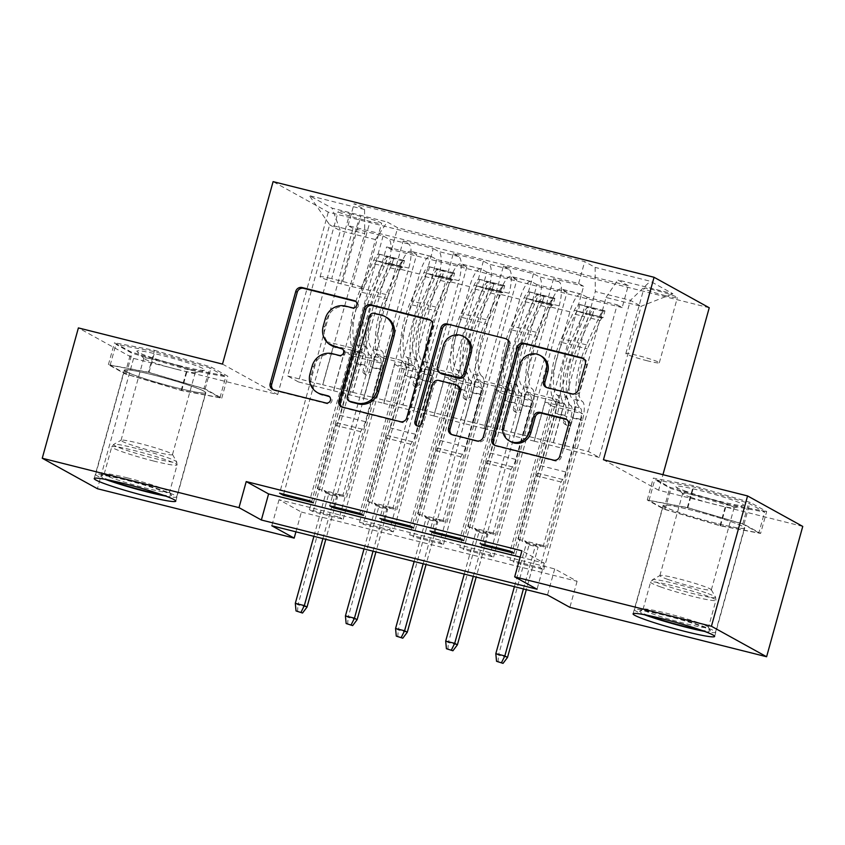 <?xml version="1.0" encoding="UTF-8"?>
<svg xmlns="http://www.w3.org/2000/svg" width="845" height="845" viewBox="0 0 845 845"><rect width="100%" height="100%" fill="white"/><g stroke="black" fill="none" stroke-linecap="round" stroke-linejoin="round"><path stroke-width="0.63" stroke-dasharray="4.22 3.17" d="M332.201 345.911A17.048 16.182 -61.1 0 1 324.702 327.036L326.825 319.368A17.048 16.182 -61.1 0 1 347.115 306.946L353.875 308.636A3.729 3.538 -61.1 0 0 356.674 301.792A3.729 3.538 -61.1 0 0 355.872 301.475M273.336 389.756A5.323 5.059 -61.1 0 0 275.206 390.696L327.48 403.815A3.729 3.538 -61.1 0 0 330.279 396.97A3.729 3.538 -61.1 0 0 329.476 396.654M319.009 393.495A17.048 16.182 -61.1 0 1 311.499 374.631L313.632 366.952A17.048 16.182 -61.1 0 1 333.912 354.53L340.683 356.231A3.729 3.538 -61.1 0 0 343.471 349.386A3.729 3.538 -61.1 0 0 342.679 349.07M715.557 523.129A42.324 3.232 15.5 0 1 663.145 505.394A42.324 3.232 15.5 0 1 692.298 510.285A42.324 3.232 15.5 0 1 744.709 528.019A42.324 3.232 15.5 0 1 715.557 523.129M665.416 295.634A17.365 1.331 15.5 0 1 643.911 288.356A17.365 1.331 15.5 0 1 655.868 290.363A17.365 1.331 15.5 0 1 677.373 297.641A17.365 1.331 15.5 0 1 665.416 295.634M647.344 360.804A17.365 1.331 15.5 0 1 625.839 353.527A17.365 1.331 15.5 0 1 637.795 355.534A17.365 1.331 15.5 0 1 659.301 362.801A17.365 1.331 15.5 0 1 647.344 360.804M153.441 374.99A42.324 3.232 -164.5 0 0 124.289 370.099A42.324 3.232 -164.5 0 0 176.711 387.834A42.324 3.232 -164.5 0 0 205.853 392.724A42.324 3.232 -164.5 0 0 153.441 374.99M543.726 569.636L617.167 304.813L587.095 297.26L513.644 562.094L543.726 569.636L539.997 567.587L509.915 560.034L513.644 562.094M493.596 557.056L567.037 292.222L536.966 284.67L463.525 549.503L493.596 557.056L489.868 554.996L459.796 547.444L463.525 549.503M443.477 544.465L516.918 279.642L486.836 272.09L413.395 536.913L443.477 544.465L439.749 542.405L409.667 534.864L413.395 536.913M436.717 259.5L363.276 524.333L393.347 531.885L466.789 267.052L436.717 259.5L431.267 256.5A21.706 6.612 104.1 0 0 430.77 256.299A21.706 6.612 104.1 0 0 419.521 274.055L383.672 403.34L363.614 398.301L374.61 359.294L382.141 363.445L339.489 517.235L309.418 509.683L313.146 511.743L343.218 519.295L339.489 517.235M283.614 494.219L325.969 341.486L333.5 345.647L322.653 384.739L352.883 392.376L388.732 263.091A21.706 6.612 104.1 0 0 388.552 238.945L383.112 235.935L353.03 228.382L279.589 493.216M383.112 235.935L309.661 500.768M352.883 392.376L372.93 397.414L408.79 268.118A21.706 6.612 104.1 0 0 408.6 243.973L403.16 240.973L329.719 505.796M403.16 240.973L433.231 248.514L359.79 513.348M383.862 519.39L426.218 366.656L433.749 370.818L422.912 409.909L453.131 417.546L488.991 288.261A21.706 6.612 104.1 0 0 488.801 264.115L483.361 261.105L453.29 253.553L379.838 518.386M483.361 261.105L409.92 525.939M433.992 531.98L476.348 379.236L483.879 383.398L473.031 422.5L503.261 430.137L539.11 300.841A21.706 6.612 104.1 0 0 538.93 276.695L533.491 273.695L503.409 266.143L429.968 530.966M533.491 273.695L460.039 538.518M567.037 292.222L561.598 289.222A21.706 6.612 104.1 0 0 561.101 289.022A21.706 6.612 104.1 0 0 549.852 306.777L513.992 436.062L524.988 397.044L532.519 401.206L489.868 554.996M587.095 297.26L581.645 294.25A21.706 6.612 -75.9 0 0 581.149 294.049A21.706 6.612 -75.9 0 0 569.9 311.805L534.051 441.101L513.992 436.062M516.918 279.642L511.468 276.632A21.706 6.612 104.1 0 0 510.971 276.431A21.706 6.612 104.1 0 0 499.722 294.187L463.873 423.482L474.858 384.464L482.389 388.615L439.749 542.405M536.966 284.67L531.526 281.67A21.706 6.612 -75.9 0 0 531.03 281.469A21.706 6.612 -75.9 0 0 519.77 299.225L483.921 428.51L463.873 423.482M466.789 267.052L461.349 264.041A21.706 6.612 104.1 0 0 460.852 263.851A21.706 6.612 104.1 0 0 449.603 281.607L413.744 410.892L424.739 371.874L432.27 376.036L389.619 529.826L359.547 522.273L363.276 524.333M486.836 272.09L481.396 269.08A21.706 6.612 -75.9 0 0 480.9 268.879A21.706 6.612 -75.9 0 0 469.651 286.635L433.791 415.93L413.744 410.892M520.161 557.098L544.286 563.15L521.914 550.803M301.401 512.059L577.093 581.275L554.721 568.917L279.03 499.701L301.401 512.059L295.919 531.822M393.347 531.885L389.619 529.826M349.745 213.553L360.773 216.32A16.816 1.289 15.5 0 1 381.613 223.365A16.816 1.289 15.5 0 1 370.025 221.422L358.998 218.654A16.816 1.289 15.5 0 1 338.158 211.609A16.816 1.289 15.5 0 1 349.745 213.553L331.673 278.713L342.7 281.48A16.816 1.289 15.5 0 1 363.54 288.536A16.816 1.289 15.5 0 1 351.953 286.592L340.926 283.825A16.816 1.289 15.5 0 1 320.086 276.769A16.816 1.289 15.5 0 1 331.673 278.713M709.24 307.76L328.282 212.116L273.104 181.633M617.167 304.813L622.163 307.569L628.236 285.673L397.657 227.78L387.221 222.013L375.465 239.568L333.543 390.76L298.454 381.94L340.387 230.759L329.645 224.833L364.734 233.642L364.554 209.497L354.108 203.729L584.687 261.623L595.123 267.39L595.313 291.536L630.402 300.345L641.133 306.27L606.045 297.461L564.122 448.653L575.118 409.635L582.649 413.796L539.997 567.587M628.236 285.673L617.801 279.906L672.937 293.754L650.27 281.227L595.123 267.39M364.554 209.497L309.407 195.649L332.085 208.166L387.221 222.013M503.261 430.137L523.308 435.164L559.158 305.879L539.11 300.841M453.131 417.546L473.179 422.584L509.039 293.289L488.991 288.261M333.733 506.81L376.099 354.066L383.63 358.227L372.782 397.33L403.002 404.966L438.861 275.671A21.706 6.612 104.1 0 0 438.682 251.525L433.231 248.514M403.002 404.966L423.06 409.994L458.909 280.709L438.861 275.671M343.218 519.295L416.669 254.472L411.219 251.461A21.706 6.612 104.1 0 0 410.723 251.261A21.706 6.612 104.1 0 0 399.474 269.016L363.614 398.301M353.03 228.382L348.034 225.626L578.614 283.519L583.61 286.275L510.169 551.109M559.158 305.879A21.706 6.612 -75.9 0 0 558.978 281.734L553.538 278.723L583.61 286.275M503.409 266.143L508.859 269.143A21.706 6.612 -75.9 0 1 509.039 293.289M453.29 253.553L458.729 256.563A21.706 6.612 -75.9 0 1 458.909 280.709M622.163 307.569L391.584 249.676L386.587 246.92L416.669 254.472M484.111 544.56L526.467 391.826L533.998 395.988L523.161 435.08L588.469 451.526L599.211 457.462L641.133 306.27L672.937 293.754M599.211 457.462L564.122 448.653M375.465 239.568L340.387 230.759L332.085 208.166M298.454 381.94L287.722 376.014L329.645 224.833L309.407 195.649M287.722 376.014L322.801 384.824L364.734 233.642M222.51 364.1L277.688 394.573L133.573 358.396L78.395 327.913M133.573 358.396L97.428 488.727M802.75 526.414L658.635 490.227L662.945 474.689M577.093 581.275L569.868 607.344M277.688 394.573L328.282 212.116M588.469 451.526L630.402 300.345L650.27 281.227M553.38 442.717L595.313 291.536M534.051 441.101L564.27 448.727M483.921 428.51L514.14 436.147M433.791 415.93L464.021 423.556M383.672 403.34L413.892 410.976M333.543 390.76L363.772 398.386M544.286 563.15L537.05 589.218M279.03 499.701L271.805 525.77M554.721 568.917L547.497 594.986M333.69 390.834L344.538 351.742L352.069 355.893L382.141 363.445M344.538 351.742L374.61 359.294M313.146 511.743L386.587 246.92M391.584 249.676L397.657 227.78M352.069 355.893L309.418 509.683M348.034 225.626L354.108 203.729M313.389 502.828L356.041 349.038L363.572 353.189L352.735 392.291M333.5 345.647L363.572 353.189M325.969 341.486L356.041 349.038M553.538 278.723L480.097 543.557M383.82 403.424L394.657 364.322L424.739 371.874M394.657 364.322L402.188 368.483L432.27 376.036M402.188 368.483L359.547 522.273M363.519 515.408L406.17 361.618L413.701 365.779L402.854 404.882M383.63 358.227L413.701 365.779M376.099 354.066L406.17 361.618M433.749 370.818L463.831 378.37L452.983 417.462M426.218 366.656L456.3 374.208L463.831 378.37M413.649 527.998L456.3 374.208M433.939 416.004L444.787 376.912L452.318 381.074L409.667 534.864M452.318 381.074L482.389 388.615M444.787 376.912L474.858 384.464M483.879 383.398L513.95 390.95L503.113 430.052M476.348 379.236L506.419 386.788L513.95 390.95M463.768 540.578L506.419 386.788M484.069 428.595L494.916 389.492L502.448 393.654L459.796 547.444M502.448 393.654L532.519 401.206M494.916 389.492L524.988 397.044M533.998 395.988L564.08 403.54L553.232 442.632M526.467 391.826L556.549 399.379L564.08 403.54M578.614 283.519L584.687 261.623M513.897 553.169L556.549 399.379M534.198 441.174L545.036 402.083L552.567 406.244L509.915 560.034M606.045 297.461L617.801 279.906M552.567 406.244L582.649 413.796M545.036 402.083L575.118 409.635M154.529 350.337L211.208 367.068L227.823 376.247L187.759 368.695L131.081 351.964L114.466 342.785L154.529 350.337L148.456 372.233L205.134 388.964L221.76 398.143L181.696 390.591L125.007 373.86L108.392 364.681L148.456 372.233M658.635 490.227L603.457 459.754M766.679 511.542L726.615 503.99L669.937 487.259L653.322 478.08L693.375 485.632L750.064 502.363L766.679 511.542L760.606 533.438L720.542 525.886L663.864 509.155L647.249 499.976L687.312 507.528L743.991 524.259L760.606 533.438M108.392 364.681L114.466 342.785M125.007 373.86L131.081 351.964M181.696 390.591L187.759 368.695M221.76 398.143L227.823 376.247M205.134 388.964L211.208 367.068M743.991 524.259L750.064 502.363M687.312 507.528L693.375 485.632M647.249 499.976L653.322 478.08M663.864 509.155L669.937 487.259M720.542 525.886L726.615 503.99M341.982 406.994A5.323 5.059 -61.1 0 0 343.841 407.924L401.903 422.5A5.323 5.059 -61.1 0 0 408.241 418.624L433.781 326.519A5.323 5.059 -61.1 0 0 430.654 320.276M386.482 317.35A17.048 16.182 -61.1 0 0 382.785 315.903L375.655 314.108A3.729 3.538 -61.1 0 0 371.208 316.822L369.719 315.998M350.432 401.808A3.729 3.538 -61.1 0 1 348.795 397.678L371.208 316.822M451.695 434.541A5.323 5.059 -61.1 0 0 453.564 435.471L478.407 441.713A5.323 5.059 -61.1 0 0 484.745 437.837L510.295 345.721A5.323 5.059 -61.1 0 0 507.169 339.479M458.074 385.869A5.323 5.059 -61.1 0 0 456.923 385.415L440.435 381.275A5.323 5.059 -61.1 0 0 434.098 385.162L423.313 424.053L421.824 423.229M417.377 425.943A3.729 3.538 -61.1 0 0 423.313 424.053M464.898 337.229A14.249 13.531 -61.1 0 0 444.85 346.397L443.361 345.573M441.27 373.659A5.323 5.059 -61.1 0 1 438.925 367.765L444.85 346.397M546.588 387.485A5.323 5.059 -61.1 0 0 548.447 388.415L573.29 394.657A5.323 5.059 -61.1 0 0 579.638 390.77L586.8 364.934A5.323 5.059 -61.1 0 0 583.673 358.692M541.476 356.189A14.249 13.531 -61.1 0 0 521.428 365.346L519.939 364.522M510.887 441.766A14.249 13.531 -61.1 0 1 504.613 425.986L521.428 365.346M494.99 445.41A5.323 5.059 -61.1 0 0 496.86 446.35L554.922 460.926A5.323 5.059 -61.1 0 0 561.26 457.039L569.91 425.827A5.323 5.059 -61.1 0 0 566.784 419.585M364.934 371.409A3.253 3.095 -61.1 0 0 367.079 375.286A3.253 3.095 -61.1 0 0 370.944 372.92L372.402 367.691A17.09 5.207 104.1 0 0 372.328 348.71L381.855 351.108A17.09 5.207 -75.9 0 1 381.919 370.078L346.64 497.293L321.575 490.998L356.854 363.783L366.381 366.181L364.934 371.409L362.991 370.332L364.448 365.103A10.034 3.053 104.1 0 0 364.406 353.96L354.879 351.573A10.034 3.053 -75.9 0 1 354.921 362.716L340.313 415.381A11.788 3.591 104.1 0 1 337.144 422.87L335.486 425.341L317.847 488.938L321.575 490.998M404.48 260.524L402.452 260.904L400.572 267.685L402.6 267.295L404.48 260.524A14.376 4.383 104.1 0 0 404.227 260.429A14.376 4.383 104.1 0 0 398.914 266.217L385.954 294.546A41.511 12.643 104.1 0 0 379.944 357.868L370.416 355.47A10.034 3.053 -75.9 0 1 370.459 366.614L369.011 371.842A3.253 3.095 118.9 0 1 364.427 373.934A3.253 3.095 118.9 0 1 362.991 370.332M402.452 260.904L387.411 257.133L379.416 254.229A14.376 4.383 104.1 0 0 379.162 254.134A14.376 4.383 104.1 0 0 373.849 259.922L360.889 288.251A41.511 12.643 104.1 0 0 354.879 351.573M379.416 254.229L377.535 261.01A7.32 2.229 104.1 0 0 377.451 260.978A7.32 2.229 104.1 0 0 374.736 263.925L361.776 292.254A34.455 10.489 104.1 0 0 356.791 344.813A17.09 5.207 -75.9 0 1 356.854 363.783M402.6 267.295A7.32 2.229 104.1 0 0 402.505 267.263A7.32 2.229 104.1 0 0 399.801 270.22L386.841 298.549A34.455 10.489 104.1 0 0 381.855 351.108M379.944 357.868A10.034 3.053 -75.9 0 1 379.986 369.011L365.378 421.676A11.788 3.591 -75.9 0 1 362.209 429.165L360.551 431.637L342.912 495.233L346.64 497.293M400.572 267.685L385.531 263.904L387.411 257.133M377.535 261.01L385.531 263.904M356.791 344.813L366.318 347.2A17.09 5.207 -75.9 0 1 366.381 366.181M370.416 355.47A41.511 12.643 -75.9 0 1 376.426 292.159L389.387 263.83A14.376 4.383 -75.9 0 1 393.664 258.147L387.644 256.637A14.376 4.383 104.1 0 0 383.376 262.32L370.416 290.648A41.511 12.643 104.1 0 0 364.406 353.96M366.318 347.2A34.455 10.489 -75.9 0 1 371.304 294.641L384.264 266.312A7.32 2.229 -75.9 0 1 385.563 264.147C389.196 263.45 391.203 263.957 391.584 265.657A7.32 2.229 104.1 0 0 390.274 267.823L377.324 296.151A34.455 10.489 104.1 0 0 372.328 348.71M342.912 495.233L336.648 493.66L340.377 495.719L337.599 496.818L334.905 495.339L325.885 493.068L328.568 494.547L337.599 496.818L325.8 539.321M307.02 607.08L297.989 604.809L328.568 494.547L327.849 492.572L324.121 490.512L317.847 488.938M393.865 258L391.584 265.657L393.664 258.147M360.551 431.637L335.486 425.341M322.906 538.603L334.905 495.339L336.648 493.66L324.121 490.512L325.885 493.068L313.886 536.332M297.524 611.759L297.989 604.809L295.306 603.33M109.269 480.15A36.62 2.799 15.5 0 1 101.03 475.714A36.62 2.799 15.5 0 1 126.095 480.118A36.62 2.799 15.5 0 1 171.408 495.223A36.62 2.799 15.5 0 1 162.05 494.79M127.563 477.921A33.916 2.598 -164.5 0 0 104.357 473.844A33.916 2.598 -164.5 0 0 104.199 474.003A33.916 2.598 -164.5 0 0 146.206 488.22A33.916 2.598 -164.5 0 0 169.56 492.128A33.916 2.598 -164.5 0 0 169.518 491.917A33.916 2.598 -164.5 0 0 127.563 477.921M180.555 365.917A35.268 2.693 15.5 0 1 137.08 351.562A35.268 2.693 15.5 0 1 161.163 355.206A35.268 2.693 15.5 0 1 204.448 370.247A35.268 2.693 15.5 0 1 180.555 365.917M176.88 369.36A26.702 2.039 15.5 0 1 143.967 358.502A26.702 2.039 15.5 0 1 143.808 358.174A26.702 2.039 15.5 0 1 162.198 361.259A26.702 2.039 15.5 0 1 195.269 372.444A26.702 2.039 15.5 0 1 194.973 372.645A26.702 2.039 15.5 0 1 176.88 369.36M154.096 451.526A26.702 2.039 15.5 0 1 121.025 440.329A26.702 2.039 15.5 0 1 121.141 440.203A26.702 2.039 15.5 0 1 139.414 443.414A26.702 2.039 15.5 0 1 172.454 454.43A26.702 2.039 15.5 0 1 172.486 454.599A26.702 2.039 15.5 0 1 154.096 451.526M165.736 496.11A42.049 3.222 -164.5 0 0 176.679 496.913A42.049 3.222 -164.5 0 0 124.606 479.295A42.049 3.222 -164.5 0 0 95.643 474.436A42.049 3.222 -164.5 0 0 105.424 479.379M176.637 387.792A42.049 3.222 -164.5 0 0 205.599 392.65A42.049 3.222 -164.5 0 0 153.515 375.032A42.049 3.222 -164.5 0 0 124.553 370.173A42.049 3.222 -164.5 0 0 176.637 387.792M203.888 388.732L148.973 372.518L110.156 365.198L126.254 374.092L181.179 390.305L219.996 397.625L203.888 388.732L209.676 367.881L154.751 351.668L115.945 344.348L132.042 353.242L186.956 369.455L225.773 376.775L209.676 367.881M148.973 372.518L154.751 351.668M110.156 365.198L115.945 344.348M126.254 374.092L132.042 353.242M181.179 390.305L186.956 369.455M219.996 397.625L225.773 376.775M648.126 615.445A36.62 2.799 15.5 0 1 639.876 611.009A36.62 2.799 15.5 0 1 662.66 614.843A36.62 2.799 15.5 0 1 699.28 625.543A36.62 2.799 15.5 0 1 710.254 630.518A36.62 2.799 15.5 0 1 700.906 630.085M698.202 622.607A33.916 2.598 -164.5 0 0 664.297 612.688A33.916 2.598 -164.5 0 0 643.203 609.139A33.916 2.598 -164.5 0 0 643.056 609.298A33.916 2.598 -164.5 0 0 653.259 614.125A33.916 2.598 -164.5 0 0 688.337 624.318A33.916 2.598 -164.5 0 0 708.416 627.423A33.916 2.598 -164.5 0 0 708.363 627.212A33.916 2.598 -164.5 0 0 698.202 622.607M686.341 491.441A35.268 2.693 15.5 0 1 675.926 486.857A35.268 2.693 15.5 0 1 694.548 489.17A35.268 2.693 15.5 0 1 733.08 500.261A35.268 2.693 15.5 0 1 743.294 505.542A35.268 2.693 15.5 0 1 720.701 501.529A35.268 2.693 15.5 0 1 686.341 491.441M690.692 497.272A26.702 2.039 15.5 0 1 682.813 493.797A26.702 2.039 15.5 0 1 682.654 493.469A26.702 2.039 15.5 0 1 698.466 495.92A26.702 2.039 15.5 0 1 726.087 503.937A26.702 2.039 15.5 0 1 734.125 507.739A26.702 2.039 15.5 0 1 733.819 507.94A26.702 2.039 15.5 0 1 716.708 504.898A26.702 2.039 15.5 0 1 690.692 497.272M667.909 579.427A26.702 2.039 15.5 0 1 659.871 575.625A26.702 2.039 15.5 0 1 659.987 575.498A26.702 2.039 15.5 0 1 676.602 578.297A26.702 2.039 15.5 0 1 703.304 586.103A26.702 2.039 15.5 0 1 711.3 589.726A26.702 2.039 15.5 0 1 711.332 589.894A26.702 2.039 15.5 0 1 695.53 587.455A26.702 2.039 15.5 0 1 667.909 579.427M704.593 631.405A42.049 3.222 -164.5 0 0 715.535 632.208A42.049 3.222 -164.5 0 0 702.871 626.229A42.049 3.222 -164.5 0 0 659.385 613.586A42.049 3.222 -164.5 0 0 634.489 609.731A42.049 3.222 -164.5 0 0 644.281 614.674M676.063 511.447A42.049 3.222 -164.5 0 0 719.549 524.09A42.049 3.222 -164.5 0 0 744.445 527.945A42.049 3.222 -164.5 0 0 731.791 521.957A42.049 3.222 -164.5 0 0 688.295 509.324A42.049 3.222 -164.5 0 0 663.399 505.468A42.049 3.222 -164.5 0 0 676.063 511.447M758.842 532.92L742.744 524.027L687.819 507.813L649.002 500.493L665.11 509.387L720.024 525.601L758.842 532.92L764.63 512.07L748.522 503.176L693.608 486.963L654.79 479.643L670.888 488.537L725.813 504.75L764.63 512.07M742.744 524.027L748.522 503.176M687.819 507.813L693.608 486.963M649.002 500.493L654.79 479.643M665.11 509.387L670.888 488.537M720.024 525.601L725.813 504.75M415.064 383.989A3.253 3.095 -61.1 0 0 417.198 387.876A3.253 3.095 -61.1 0 0 421.074 385.5L422.521 380.271A17.09 5.207 104.1 0 0 422.458 361.301L431.975 363.688A17.09 5.207 -75.9 0 1 432.048 382.669L396.77 509.884L371.705 503.588L406.984 376.374L416.511 378.761L415.064 383.989L413.12 382.922L414.568 377.694A10.034 3.053 104.1 0 0 414.525 366.55L405.008 364.163A10.034 3.053 -75.9 0 1 405.051 375.296L390.443 427.971A11.788 3.591 104.1 0 1 387.274 435.45L385.616 437.932L367.976 501.529L371.705 503.588M454.61 273.104L452.582 273.495L450.702 280.265L452.73 279.885L454.61 273.104A14.376 4.383 104.1 0 0 454.356 273.009A14.376 4.383 104.1 0 0 449.044 278.808L436.083 307.136A41.511 12.643 104.1 0 0 430.063 370.448L420.546 368.061A10.034 3.053 -75.9 0 1 420.588 379.204L419.131 384.433A3.253 3.095 118.9 0 1 414.557 386.524A3.253 3.095 118.9 0 1 413.12 382.922M452.582 273.495L437.541 269.713L429.545 266.809A14.376 4.383 104.1 0 0 429.292 266.724A14.376 4.383 104.1 0 0 423.979 272.512L411.019 300.841A41.511 12.643 104.1 0 0 405.008 364.163M429.545 266.809L427.665 273.59A7.32 2.229 104.1 0 0 427.57 273.558A7.32 2.229 104.1 0 0 424.866 276.516L411.906 304.844A34.455 10.489 104.1 0 0 406.91 357.403A17.09 5.207 -75.9 0 1 406.984 376.374M452.73 279.885A7.32 2.229 104.1 0 0 452.635 279.853A7.32 2.229 104.1 0 0 449.931 282.8L436.971 311.129A34.455 10.489 104.1 0 0 431.975 363.688M430.063 370.448A10.034 3.053 -75.9 0 1 430.105 381.591L415.508 434.256A11.788 3.591 -75.9 0 1 412.328 441.745L410.681 444.216L393.041 507.824L396.77 509.884M450.702 280.265L435.661 276.495L437.541 269.713M427.665 273.59L435.661 276.495M406.91 357.403L416.437 359.79A17.09 5.207 -75.9 0 1 416.511 378.761M420.546 368.061A41.511 12.643 -75.9 0 1 426.556 304.739L439.516 276.41A14.376 4.383 -75.9 0 1 443.783 270.738L437.773 269.228A14.376 4.383 104.1 0 0 433.506 274.9L420.546 303.228A41.511 12.643 104.1 0 0 414.525 366.55M416.437 359.79A34.455 10.489 -75.9 0 1 421.433 307.231L434.393 278.903A7.32 2.229 -75.9 0 1 435.693 276.727C439.326 276.04 441.333 276.547 441.703 278.237A7.32 2.229 104.1 0 0 440.403 280.413L427.443 308.742A34.455 10.489 104.1 0 0 422.458 361.301M393.041 507.824L386.778 506.25L390.506 508.31L387.718 509.408L385.035 507.919L376.014 505.659L378.697 507.137L387.718 509.408L375.93 551.912M357.139 619.66L348.119 617.399L378.697 507.137L377.968 505.162L374.24 503.102L367.976 501.529M441.988 277.762L443.783 270.738M410.681 444.216L385.616 437.932M373.036 551.183L385.035 507.919L386.778 506.25L374.24 503.102L376.014 505.659L364.015 548.923M347.644 624.349L348.119 617.399L345.436 615.91M465.183 396.58A3.253 3.095 -61.1 0 0 467.327 400.456A3.253 3.095 -61.1 0 0 471.204 398.09L472.651 392.862A17.09 5.207 104.1 0 0 472.577 373.881L482.104 376.278A17.09 5.207 -75.9 0 1 482.178 395.249L446.889 522.463L421.835 516.168L457.113 388.953L466.63 391.351L465.183 396.58L463.25 395.502L464.697 390.274A10.034 3.053 104.1 0 0 464.655 379.13L455.128 376.743A10.034 3.053 -75.9 0 1 455.17 387.887L440.562 440.551A11.788 3.591 104.1 0 1 437.393 448.04L435.745 450.512L418.106 514.119L421.835 516.168M504.729 285.695L502.701 286.075L500.821 292.856L502.807 292.476L504.729 285.695A14.376 4.383 104.1 0 0 504.476 285.599A14.376 4.383 104.1 0 0 499.163 291.388L486.202 319.716A41.511 12.643 104.1 0 0 480.192 383.038L470.665 380.641A10.034 3.053 -75.9 0 1 470.707 391.784L469.26 397.013A3.253 3.095 118.9 0 1 464.676 399.104A3.253 3.095 118.9 0 1 463.25 395.502M502.701 286.075L487.66 282.304L479.664 279.399A14.376 4.383 104.1 0 0 479.411 279.304A14.376 4.383 104.1 0 0 474.098 285.092L461.148 313.421A41.511 12.643 104.1 0 0 455.128 376.743M479.664 279.399L477.784 286.18A7.32 2.229 104.1 0 0 477.7 286.149A7.32 2.229 104.1 0 0 474.996 289.096L462.035 317.424A34.455 10.489 104.1 0 0 457.039 369.983A17.09 5.207 -75.9 0 1 457.113 388.953M477.784 286.18L502.849 292.465A7.32 2.229 104.1 0 0 502.764 292.444A7.32 2.229 104.1 0 0 500.05 295.391L487.09 323.719A34.455 10.489 104.1 0 0 482.104 376.278M480.192 383.038A10.034 3.053 -75.9 0 1 480.235 394.182L465.627 446.847A11.788 3.591 -75.9 0 1 462.458 454.335L460.8 456.807L443.16 520.404L446.889 522.463M500.821 292.856L485.79 289.075L487.66 282.304M477.995 286.244L485.79 289.075M457.039 369.983L466.567 372.381A17.09 5.207 -75.9 0 1 466.63 391.351M470.665 380.641A41.511 12.643 -75.9 0 1 476.686 317.329L489.646 289.001A14.376 4.383 -75.9 0 1 493.913 283.318L487.892 281.808A14.376 4.383 104.1 0 0 483.625 287.49L470.665 315.819A41.511 12.643 104.1 0 0 464.655 379.13M466.567 372.381A34.455 10.489 -75.9 0 1 471.552 319.822L484.512 291.483A7.32 2.229 -75.9 0 1 485.812 289.317C489.445 288.631 491.452 289.127 491.832 290.828A7.32 2.229 104.1 0 0 490.533 292.993L477.573 321.332A34.455 10.489 104.1 0 0 472.577 373.881M443.16 520.404L436.897 518.83L440.625 520.89L437.847 521.988L435.164 520.509L426.133 518.238L428.827 519.728L437.847 521.988L426.06 564.492M407.269 632.25L398.248 629.979L428.827 519.728L428.098 517.742L424.37 515.682L418.106 514.119M494.114 283.17L491.832 290.828L493.913 283.318M460.8 456.807L435.745 450.512M423.165 563.773L435.164 520.509L436.897 518.83L424.37 515.682L426.133 518.238L414.145 561.502M397.773 636.929L398.248 629.979L395.566 628.5M515.313 409.16A3.253 3.095 -61.1 0 0 517.446 413.047A3.253 3.095 -61.1 0 0 521.323 410.67L522.77 405.442A17.09 5.207 104.1 0 0 522.706 386.471L532.234 388.858A17.09 5.207 -75.9 0 1 532.297 407.839L497.018 535.054L471.954 528.759L507.232 401.544L516.76 403.931L515.313 409.16L513.369 408.093L514.816 402.864A10.034 3.053 104.1 0 0 514.785 391.721L505.257 389.334A10.034 3.053 -75.9 0 1 505.299 400.477L490.691 453.142A11.788 3.591 104.1 0 1 487.523 460.62L485.864 463.102L468.225 526.699L471.954 528.759M554.859 298.274L552.831 298.665L550.951 305.436L552.979 305.056L554.859 298.274A14.376 4.383 104.1 0 0 554.605 298.179A14.376 4.383 104.1 0 0 549.292 303.978L536.332 332.307A41.511 12.643 104.1 0 0 530.322 395.618L520.795 393.231A10.034 3.053 -75.9 0 1 520.837 404.375L519.39 409.603A3.253 3.095 118.9 0 1 514.806 411.695A3.253 3.095 118.9 0 1 513.369 408.093M552.831 298.665L537.79 294.884L529.794 291.979A14.376 4.383 104.1 0 0 529.54 291.895A14.376 4.383 104.1 0 0 524.227 297.683L511.267 326.012A41.511 12.643 104.1 0 0 505.257 389.334M529.794 291.979L527.914 298.76A7.32 2.229 104.1 0 0 527.819 298.729A7.32 2.229 104.1 0 0 525.115 301.686L512.154 330.015A34.455 10.489 104.1 0 0 507.169 382.574A17.09 5.207 -75.9 0 1 507.232 401.544M552.979 305.056A7.32 2.229 104.1 0 0 552.884 305.024A7.32 2.229 104.1 0 0 550.179 307.971L537.219 336.299A34.455 10.489 104.1 0 0 532.234 388.858M530.322 395.618A10.034 3.053 -75.9 0 1 530.364 406.762L515.756 459.426A11.788 3.591 -75.9 0 1 512.588 466.915L510.929 469.387L493.29 532.994L497.018 535.054M550.951 305.436L535.91 301.665L537.79 294.884M527.914 298.76L535.91 301.665M507.169 382.574L516.686 384.961A17.09 5.207 -75.9 0 1 516.76 403.931M520.795 393.231A41.511 12.643 -75.9 0 1 526.805 329.909L539.765 301.58A14.376 4.383 -75.9 0 1 544.032 295.908L538.022 294.398A14.376 4.383 104.1 0 0 533.755 300.07L520.795 328.399A41.511 12.643 104.1 0 0 514.785 391.721M516.686 384.961A34.455 10.489 -75.9 0 1 521.682 332.402L534.642 304.073A7.32 2.229 -75.9 0 1 535.941 301.897C539.575 301.211 541.582 301.718 541.962 303.408A7.32 2.229 104.1 0 0 540.652 305.584L527.692 333.912A34.455 10.489 104.1 0 0 522.706 386.471M493.29 532.994L487.026 531.42L490.755 533.48L487.966 534.579L485.283 533.089L476.263 530.829L478.946 532.308L487.966 534.579L476.179 577.082M457.388 644.83L448.368 642.57L478.946 532.308L478.217 530.333L474.489 528.273L468.225 526.699M544.243 295.761L541.962 303.408L544.032 295.908M510.929 469.387L485.864 463.102M473.284 576.353L485.283 533.089L487.026 531.42L474.489 528.273L476.263 530.829L464.264 574.093M447.903 649.52L448.368 642.57L445.685 641.08M565.432 421.75A3.253 3.095 -61.1 0 0 567.576 425.626A3.253 3.095 -61.1 0 0 571.452 423.26L572.899 418.032A17.09 5.207 104.1 0 0 572.826 399.062L582.353 401.449A17.09 5.207 -75.9 0 1 582.427 420.419L547.148 547.634L522.083 541.349L557.362 414.124L566.889 416.522L565.432 421.75L563.499 420.673L564.946 415.444A10.034 3.053 104.1 0 0 564.904 404.311L555.387 401.914A10.034 3.053 -75.9 0 1 555.418 413.057L540.821 465.722A11.788 3.591 104.1 0 1 537.642 473.211L535.994 475.682L518.355 539.29L522.083 541.349M604.988 310.865L602.95 311.245L601.07 318.026L603.108 317.635L604.988 310.865A14.376 4.383 104.1 0 0 604.724 310.77A14.376 4.383 104.1 0 0 599.422 316.558L586.462 344.887A41.511 12.643 104.1 0 0 580.441 408.209L570.924 405.811A10.034 3.053 -75.9 0 1 570.966 416.955L569.509 422.183A3.253 3.095 118.9 0 1 564.935 424.285A3.253 3.095 118.9 0 1 563.499 420.673M602.95 311.245L587.919 307.474L579.923 304.57A14.376 4.383 104.1 0 0 579.67 304.475A14.376 4.383 104.1 0 0 574.357 310.263L561.397 338.591A41.511 12.643 104.1 0 0 555.387 401.914M579.923 304.57L578.043 311.351A7.32 2.229 104.1 0 0 577.948 311.319A7.32 2.229 104.1 0 0 575.244 314.266L562.284 342.595A34.455 10.489 104.1 0 0 557.288 395.154A17.09 5.207 -75.9 0 1 557.362 414.124M603.108 317.635A7.32 2.229 104.1 0 0 603.013 317.614A7.32 2.229 104.1 0 0 600.309 320.561L587.349 348.89A34.455 10.489 104.1 0 0 582.353 401.449M580.441 408.209A10.034 3.053 -75.9 0 1 580.483 419.352L565.875 472.017A11.788 3.591 -75.9 0 1 562.707 479.506L561.059 481.977L543.419 545.574L547.148 547.634M601.07 318.026L586.039 314.245L587.919 307.474M578.043 311.351L586.039 314.245M557.288 395.154L566.815 397.551A17.09 5.207 -75.9 0 1 566.889 416.522M570.924 405.811A41.511 12.643 -75.9 0 1 576.934 342.5L589.894 314.171A14.376 4.383 -75.9 0 1 594.162 308.499L588.152 306.988A14.376 4.383 104.1 0 0 583.874 312.661L570.914 340.989A41.511 12.643 104.1 0 0 564.904 404.311M566.815 397.551A34.455 10.489 -75.9 0 1 571.811 344.992L584.761 316.664A7.32 2.229 -75.9 0 1 586.071 314.488C589.704 313.801 591.701 314.298 592.081 315.998A7.32 2.229 104.1 0 0 590.782 318.174L577.822 346.503A34.455 10.489 104.1 0 0 572.826 399.062M543.419 545.574L537.145 544L540.874 546.06L538.096 547.159L535.413 545.68L526.393 543.409L529.076 544.898L538.096 547.159L526.308 589.662M507.518 657.421L498.497 655.15L529.076 544.898L528.347 542.912L524.618 540.863L518.355 539.29M592.366 315.523L594.162 308.499M561.059 481.977L535.994 475.682M523.414 588.944L535.413 545.68L537.145 544L524.618 540.863L526.393 543.409L514.394 586.673M498.022 662.1L498.497 655.15L495.814 653.671M569.9 311.805L549.852 306.777M519.77 299.225L499.722 294.187M469.651 286.635L449.603 281.607M419.521 274.055L399.474 269.016M408.79 268.118L388.732 263.091M408.6 243.973L388.552 238.945M558.978 281.734L538.93 276.695M508.859 269.143L488.801 264.115M458.729 256.563L438.682 251.525M431.267 256.5L411.219 251.461M481.396 269.08L461.349 264.041M531.526 281.67L511.468 276.632M581.645 294.25L561.598 289.222M340.926 283.825L358.998 218.654M351.953 286.592L370.025 221.422M342.7 281.48L360.773 216.32M347.115 306.946L345.626 306.122M326.825 319.368L325.336 318.544M324.702 327.036L323.212 326.212M340.683 356.231L339.194 355.407M333.912 354.53L332.423 353.706M313.632 366.952L312.143 366.128M311.499 374.631L310.009 373.807M327.48 403.815L325.99 402.991M275.206 390.696L273.717 389.872M353.875 308.636L352.386 307.812M433.781 326.519L432.291 325.695M408.241 418.624L406.751 417.8M401.903 422.5L400.414 421.676M343.841 407.924L342.352 407.1M375.655 314.108L374.155 313.284M348.795 397.678L347.295 396.854M382.785 315.903L381.296 315.079M510.295 345.721L508.806 344.897M484.745 437.837L483.255 437.013M478.407 441.713L476.918 440.889M453.564 435.471L452.075 434.647M456.923 385.415L455.423 384.591M440.435 381.275L438.946 380.451M434.098 385.162L432.608 384.338M438.925 367.765L437.435 366.941M573.29 394.657L571.801 393.833M548.447 388.415L546.958 387.591M504.613 425.986L503.124 425.162M569.91 425.827L568.421 425.003M561.26 457.039L559.77 456.215M554.922 460.926L553.422 460.102M496.86 446.35L495.371 445.526M586.8 364.934L585.31 364.111M579.638 390.77L578.138 389.946M404.428 260.524L379.616 254.292M377.736 261.073L402.547 267.305M364.448 365.103L354.921 362.716M365.378 421.676L340.313 415.381M379.986 369.011L370.459 366.614M372.402 367.691L381.919 370.078M370.416 290.648L360.889 288.251M385.954 294.546L376.426 292.159M361.776 292.254L371.304 294.641M377.324 296.151L386.841 298.549M383.376 262.32L373.849 259.922M374.736 263.925L384.264 266.312M398.914 266.217L389.387 263.83M390.274 267.823L399.801 270.22M362.209 429.165L337.144 422.87M385.563 264.147L387.644 256.637M369.011 371.842L370.944 372.92M153.737 461.053A33.916 2.598 15.5 0 1 111.741 446.847A33.916 2.598 15.5 0 1 135.094 450.755A33.916 2.598 15.5 0 1 177.091 464.972A33.916 2.598 15.5 0 1 153.737 461.053M136.119 448.346A32.797 2.514 -164.5 0 0 113.674 444.407A32.797 2.514 -164.5 0 0 154.149 458.307A32.797 2.514 -164.5 0 0 176.7 461.877A32.797 2.514 -164.5 0 0 136.119 448.346M660.79 586.969A33.916 2.598 15.5 0 1 650.587 582.142A33.916 2.598 15.5 0 1 670.666 585.247A33.916 2.598 15.5 0 1 705.733 595.44A33.916 2.598 15.5 0 1 715.947 600.267A33.916 2.598 15.5 0 1 695.868 597.161A33.916 2.598 15.5 0 1 660.79 586.969M705.712 592.725A32.797 2.514 -164.5 0 0 672.926 583.135A32.797 2.514 -164.5 0 0 652.52 579.702A32.797 2.514 -164.5 0 0 662.248 584.518A32.797 2.514 -164.5 0 0 697.283 594.648A32.797 2.514 -164.5 0 0 715.546 597.172A32.797 2.514 -164.5 0 0 705.712 592.725M454.557 273.115L429.746 266.883M427.866 273.664L452.677 279.885M414.568 377.694L405.051 375.296M415.508 434.256L390.443 427.971M430.105 381.591L420.588 379.204M422.521 380.271L432.048 382.669M420.546 303.228L411.019 300.841M436.083 307.136L426.556 304.739M411.906 304.844L421.433 307.231M427.443 308.742L436.971 311.129M433.506 274.9L423.979 272.512M424.866 276.516L434.393 278.903M449.044 278.808L439.516 276.41M440.403 280.413L449.931 282.8M412.328 441.745L387.274 435.45M435.693 276.727L437.773 269.228M419.131 384.433L421.074 385.5M504.687 285.695L479.865 279.463M464.697 390.274L455.17 387.887M465.627 446.847L440.562 440.551M480.235 394.182L470.707 391.784M472.651 392.862L482.178 395.249M470.665 315.819L461.148 313.421M486.202 319.716L476.686 317.329M462.035 317.424L471.552 319.822M477.573 321.332L487.09 323.719M483.625 287.49L474.098 285.092M474.996 289.096L484.512 291.483M499.163 291.388L489.646 289.001M490.533 292.993L500.05 295.391M462.458 454.335L437.393 448.04M485.812 289.317L487.892 281.808M469.26 397.013L471.204 398.09M554.806 298.285L529.995 292.053M528.114 298.834L552.926 305.056M514.816 402.864L505.299 400.477M515.756 459.426L490.691 453.142M530.364 406.762L520.837 404.375M522.77 405.442L532.297 407.839M520.795 328.399L511.267 326.012M536.332 332.307L526.805 329.909M512.154 330.015L521.682 332.402M527.692 333.912L537.219 336.299M533.755 300.07L524.227 297.683M525.115 301.686L534.642 304.073M549.292 303.978L539.765 301.58M540.652 305.584L550.179 307.971M512.588 466.915L487.523 460.62M535.941 301.897L538.022 294.398M519.39 409.603L521.323 410.67M604.935 310.865L580.124 304.644M578.244 311.414L603.055 317.646M564.946 415.444L555.418 413.057M565.875 472.017L540.821 465.722M580.483 419.352L570.966 416.955M572.899 418.032L582.427 420.419M570.914 340.989L561.397 338.591M586.462 344.887L576.934 342.5M562.284 342.595L571.811 344.992M577.822 346.503L587.349 348.89M583.874 312.661L574.357 310.263M575.244 314.266L584.761 316.664M599.422 316.558L589.894 314.171M590.782 318.174L600.309 320.561M562.707 479.506L537.642 473.211M586.071 314.488L588.152 306.988M569.509 422.183L571.452 423.26M356.674 301.792L355.185 300.968M330.279 396.97L328.789 396.147M343.471 349.386L341.982 348.562M633.074 613.829L663.145 505.394M625.839 353.527L643.911 288.356M94.218 478.534L124.289 370.099M175.781 501.159L205.853 392.724M430.77 256.299L410.723 251.261M480.9 268.879L460.852 263.851M531.03 281.469L510.971 276.431M581.149 294.049L561.101 289.022M320.086 276.769L338.158 211.609M363.54 288.536L381.613 223.365M659.301 362.801L677.373 297.641M714.638 636.454L744.709 528.019M274.055 390.242L272.555 389.418M342.69 407.47L341.2 406.646M431.436 320.614L429.947 319.79M507.951 339.827L506.451 339.003M452.402 435.017L450.913 434.193M418.064 426.45L416.574 425.626M547.296 387.961L545.796 387.137M567.565 419.933L566.076 419.109M495.709 445.896L494.209 445.072M584.455 359.041L582.965 358.217M364.427 373.934L366.371 375.011M379.162 254.134L391.077 257.123M392.312 257.44L404.227 260.429M377.451 260.978L402.505 267.263M104.357 473.844L101.03 475.714M143.967 358.502L137.08 351.562M121.025 440.329L143.808 358.174M104.199 474.003L111.741 446.847L113.674 444.407L121.141 440.203M176.679 496.913L205.599 392.65M95.643 474.436L124.553 370.173M172.454 454.43L176.7 461.877L177.091 464.972L169.56 492.128M172.486 454.599L195.269 372.444M194.973 372.645L204.448 370.247M169.518 491.917L171.408 495.223M643.203 609.139L639.876 611.009M682.813 493.797L675.926 486.857M659.871 575.625L682.654 493.469M643.056 609.298L650.587 582.142L652.52 579.702L659.987 575.498M715.535 632.208L744.445 527.945M634.489 609.731L663.399 505.468M711.3 589.726L715.546 597.172L715.947 600.267L708.416 627.423M711.332 589.894L734.125 507.739M733.819 507.94L743.294 505.542M708.363 627.212L710.254 630.518M414.557 386.524L416.49 387.591M429.292 266.724L441.206 269.713M442.442 270.02L454.356 273.009M427.57 273.558L452.635 279.853M441.998 277.773L443.984 270.59M464.676 399.104L466.62 400.181M479.411 279.304L491.325 282.293M492.561 282.61L504.476 285.599M477.7 286.149L502.764 292.444M514.806 411.695L516.749 412.761M529.54 291.895L541.455 294.884M542.691 295.19L554.605 298.179M527.819 298.729L552.884 305.024M564.935 424.285L566.868 425.352M579.67 304.475L591.585 307.464M592.82 307.781L604.724 310.77M577.948 311.319L603.013 317.614M592.377 315.523L594.362 308.34"/><path stroke-width="1.27" d="M356.822 305.098A3.729 3.538 -61.1 0 0 354.372 300.651L302.098 287.532A5.323 5.059 -61.1 0 0 295.761 291.409L270.21 383.514A5.323 5.059 -61.1 0 0 273.717 389.872L325.99 402.991A3.729 3.538 -61.1 0 0 328.789 396.147A3.729 3.538 -61.1 0 0 327.976 395.83L321.216 394.129A17.048 16.182 -61.1 0 1 317.519 392.671A17.048 16.182 -61.1 0 1 310.009 373.807L312.143 366.128A17.048 16.182 -61.1 0 1 332.423 353.706L339.194 355.407A3.729 3.538 -61.1 0 0 341.982 348.562A3.729 3.538 -61.1 0 0 341.179 348.246L334.409 346.545A17.048 16.182 -61.1 0 1 330.712 345.087A17.048 16.182 -61.1 0 1 323.212 326.212L325.336 318.544A17.048 16.182 -61.1 0 1 345.626 306.122L352.386 307.812A3.729 3.538 -61.1 0 0 356.822 305.098M354.372 300.651L355.861 301.475A3.729 3.538 -61.1 0 0 355.861 301.475L303.587 288.346A5.323 5.059 -61.1 0 0 297.25 292.233L271.71 384.338A5.323 5.059 -61.1 0 0 273.336 389.756M329.476 396.654A3.729 3.538 -61.1 0 0 329.465 396.654L321.216 394.129M342.679 349.07A3.729 3.538 -61.1 0 0 342.669 349.07L334.409 346.545M685.485 631.564A42.324 3.232 15.5 0 1 633.074 613.829A42.324 3.232 15.5 0 1 662.216 618.72A42.324 3.232 15.5 0 1 714.638 636.454A42.324 3.232 15.5 0 1 685.485 631.564M146.639 496.268A42.324 3.232 15.5 0 1 94.218 478.534A42.324 3.232 15.5 0 1 123.37 483.424A42.324 3.232 15.5 0 1 175.781 501.159A42.324 3.232 15.5 0 1 146.639 496.268M571.801 393.833A5.323 5.059 -61.1 0 0 578.138 389.946L585.31 364.111A5.323 5.059 -61.1 0 0 581.804 357.762L523.752 343.176A5.323 5.059 -61.1 0 0 517.415 347.063L491.864 439.168A5.323 5.059 -61.1 0 0 495.371 445.526L553.422 460.102A5.323 5.059 -61.1 0 0 559.77 456.215L568.421 425.003A5.323 5.059 -61.1 0 0 564.925 418.655L540.071 412.413A5.323 5.059 -61.1 0 0 533.734 416.289L529.445 431.774A14.249 13.531 -61.1 0 1 509.398 440.942A14.249 13.531 -61.1 0 1 503.124 425.162L519.939 364.522A14.249 13.531 -61.1 0 1 539.987 355.365A14.249 13.531 -61.1 0 1 546.261 371.135L543.451 381.243A5.323 5.059 -61.1 0 0 546.958 387.591L571.801 393.833M42.25 458.243L78.395 327.913L222.51 364.1L273.104 181.633L654.062 277.287L603.457 459.754L747.571 495.93L711.427 626.261L766.605 656.745L569.868 607.344L547.497 594.986L271.805 525.77L294.176 538.117L97.428 488.727L42.25 458.243L238.998 507.644L261.358 520.002L537.05 589.218L514.679 576.86L711.427 626.261M514.679 576.86L521.914 550.803L246.222 481.576L238.998 507.644M432.291 325.695A5.323 5.059 -61.1 0 0 428.795 319.336L370.733 304.76A5.323 5.059 -61.1 0 0 364.396 308.647L338.845 400.752A5.323 5.059 -61.1 0 0 342.352 407.1L400.414 421.676A5.323 5.059 -61.1 0 0 406.751 417.8L432.291 325.695M447.237 323.973L505.299 338.549A5.323 5.059 -61.1 0 1 508.806 344.897L483.255 437.013A5.323 5.059 -61.1 0 1 476.918 440.889L452.075 434.647A5.323 5.059 -61.1 0 1 448.568 428.299L458.93 390.939A5.323 5.059 -61.1 0 0 455.423 384.591L438.946 380.451A5.323 5.059 -61.1 0 0 432.608 384.338L421.824 423.229A3.729 3.538 -61.1 0 1 416.574 425.626A3.729 3.538 -61.1 0 1 414.937 421.497L440.9 327.849A5.323 5.059 -61.1 0 1 447.237 323.973L505.299 338.549M309.661 500.768L279.589 493.216L283.318 495.276L313.389 502.828L309.661 500.768M359.79 513.348L329.719 505.796L333.448 507.856L363.519 515.408L359.79 513.348M409.92 525.939L379.838 518.386L383.567 520.446L413.649 527.998L409.92 525.939M460.039 538.518L429.968 530.966L433.696 533.026L463.768 540.578L460.039 538.518M246.222 481.576L268.594 493.934L520.161 557.098M483.826 545.616L513.897 553.169L510.169 551.109L480.097 543.557L483.826 545.616L484.111 544.56M662.945 474.689L709.24 307.76L654.062 277.287M747.571 495.93L802.75 526.414L766.605 656.745M295.919 531.822L294.176 538.117M268.594 493.934L261.358 520.002M283.318 495.276L283.614 494.219M333.448 507.856L333.733 506.81M383.567 520.446L383.862 519.39M433.696 533.026L433.992 531.98M330.712 345.087L332.201 345.911A17.048 16.182 -61.1 0 0 335.898 347.369M317.519 392.671L319.009 393.495A17.048 16.182 -61.1 0 0 322.705 394.953M430.654 320.276A5.323 5.059 -61.1 0 0 430.285 320.16L372.222 305.584A5.323 5.059 -61.1 0 0 365.885 309.471L340.345 401.576A5.323 5.059 -61.1 0 0 341.982 406.994M374.155 313.284A3.729 3.538 -61.1 0 0 369.719 315.998L347.295 396.854A3.729 3.538 -61.1 0 0 349.745 401.301L356.886 403.086A17.048 16.182 -61.1 0 0 377.166 390.665L392.492 335.402A17.048 16.182 -61.1 0 0 384.993 316.526A17.048 16.182 -61.1 0 0 381.296 315.079L374.155 313.284M348.943 400.984L350.432 401.808A3.729 3.538 -61.1 0 0 351.245 402.125L349.745 401.301M384.993 316.526L386.482 317.35A17.048 16.182 -61.1 0 1 393.992 336.225L378.666 391.488A17.048 16.182 -61.1 0 1 358.375 403.91L351.245 402.125M456.585 385.045L458.074 385.869A5.323 5.059 -61.1 0 1 460.419 391.763L450.058 429.123A5.323 5.059 -61.1 0 0 451.695 434.541M448.737 324.797A5.323 5.059 -61.1 0 0 442.389 328.673L416.427 422.32A3.729 3.538 -61.1 0 0 417.377 425.943M469.683 352.185A14.249 13.531 -61.1 0 0 463.409 336.405A14.249 13.531 -61.1 0 0 443.361 345.573L437.435 366.941A5.323 5.059 -61.1 0 0 440.932 373.289L457.42 377.43A5.323 5.059 -61.1 0 0 463.757 373.543L469.683 352.185L471.172 353.009A14.249 13.531 -61.1 0 0 464.898 337.229L463.409 336.405M439.78 372.835L441.27 373.659A5.323 5.059 -61.1 0 0 442.421 374.113L440.932 373.289M471.172 353.009L465.246 374.367A5.323 5.059 -61.1 0 1 458.909 378.254L442.421 374.113M539.987 355.365L541.476 356.189A14.249 13.531 -61.1 0 1 547.75 371.958L544.951 382.067A5.323 5.059 -61.1 0 0 546.588 387.485M509.398 440.942L510.887 441.766A14.249 13.531 -61.1 0 0 530.935 432.598L529.445 431.774M566.784 419.585A5.323 5.059 -61.1 0 0 566.414 419.479L541.56 413.237A5.323 5.059 -61.1 0 0 535.223 417.113L530.935 432.598M583.673 358.692A5.323 5.059 -61.1 0 0 583.303 358.576L525.241 343.999A5.323 5.059 -61.1 0 0 518.904 347.887L493.364 439.991A5.323 5.059 -61.1 0 0 494.99 445.41M296.035 610.935L302.531 613.026L296.035 610.935L295.306 603.33L304.327 605.59L307.02 607.08L325.8 539.321M301.042 612.202L304.327 605.59L322.906 538.603M295.306 603.33L313.886 536.332M307.02 607.08L302.531 613.026M162.05 494.79A36.62 2.799 15.5 0 1 146.227 491.23A36.62 2.799 15.5 0 1 109.269 480.15M105.424 479.379A42.049 3.222 -164.5 0 0 147.717 492.054A42.049 3.222 -164.5 0 0 165.736 496.11M700.906 630.085A36.62 2.799 15.5 0 1 650.745 616.396A36.62 2.799 15.5 0 1 648.126 615.445M644.281 614.674A42.049 3.222 -164.5 0 0 647.143 615.72A42.049 3.222 -164.5 0 0 704.593 631.405M346.154 623.525L352.661 625.606L346.154 623.525L345.436 615.91L354.456 618.181L357.139 619.66L375.93 551.912M351.171 624.782L354.456 618.181L373.036 551.183M345.436 615.91L364.015 548.923M357.139 619.66L352.661 625.606M396.284 636.105L402.79 638.197L396.284 636.105L395.566 628.5L404.586 630.761L407.269 632.25L426.06 564.492M401.291 637.373L404.586 630.761L423.165 563.773M395.566 628.5L414.145 561.502M407.269 632.25L402.79 638.197M446.413 648.696L452.909 650.777L446.413 648.696L445.685 641.08L454.705 643.351L457.388 644.83L476.179 577.082M451.42 649.953L454.705 643.351L473.284 576.353M445.685 641.08L464.264 574.093M457.388 644.83L452.909 650.777M496.533 661.276L503.039 663.367L496.533 661.276L495.814 653.671L504.835 655.931L507.518 657.421L526.308 589.662M501.55 662.543L504.835 655.931L523.414 588.944M495.814 653.671L514.394 586.673M507.518 657.421L503.039 663.367M329.465 396.654L327.976 395.83M342.669 349.07L341.179 348.246M271.71 384.338L270.21 383.514M297.25 292.233L295.761 291.409M303.587 288.346L302.098 287.532M340.345 401.576L338.845 400.752M365.885 309.471L364.396 308.647M372.222 305.584L370.733 304.76M430.285 320.16L428.795 319.336M358.375 403.91L356.886 403.086M378.666 391.488L377.166 390.665M393.992 336.225L392.492 335.402M450.058 429.123L448.568 428.299M460.419 391.763L458.93 390.939M416.427 422.32L414.937 421.497M442.389 328.673L440.9 327.849M458.909 378.254L457.42 377.43M465.246 374.367L463.757 373.543M544.951 382.067L543.451 381.243M547.75 371.958L546.261 371.135M535.223 417.113L533.734 416.289M541.56 413.237L540.071 412.413M566.414 419.479L564.925 418.655M493.364 439.991L491.864 439.168M518.904 347.887L517.415 347.063M525.241 343.999L523.752 343.176M583.303 358.576L581.804 357.762"/></g></svg>
